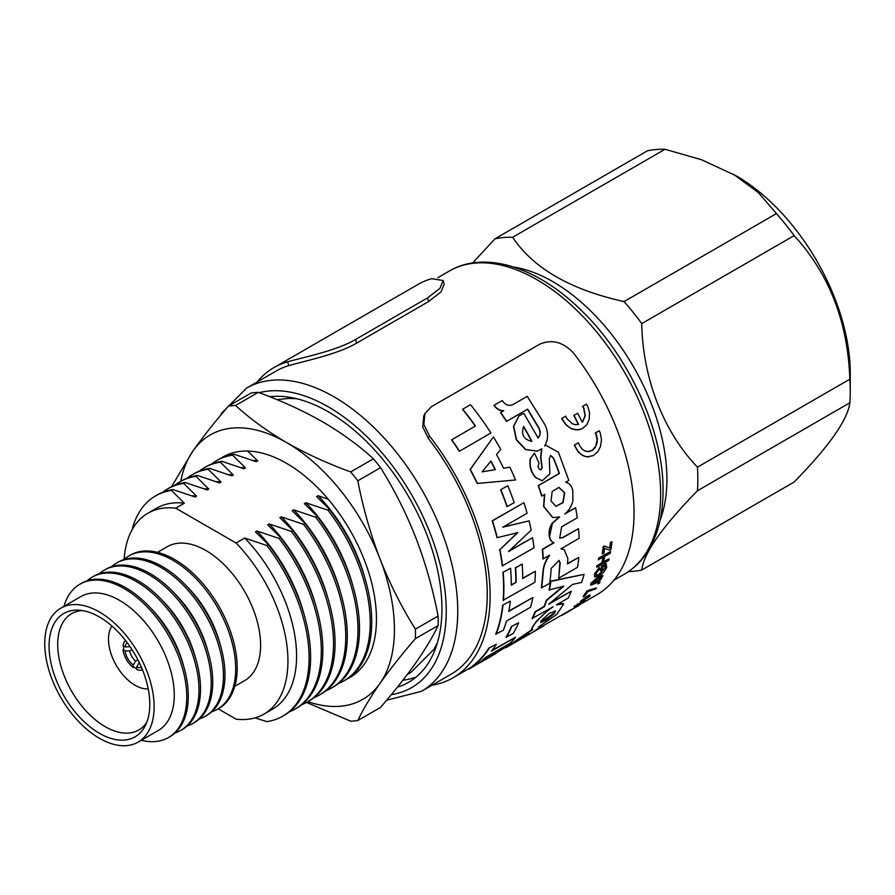 <?xml version="1.0" encoding="UTF-8"?>
<svg xmlns="http://www.w3.org/2000/svg" width="895" height="895" viewBox="0 0 895 895"><rect width="100%" height="100%" fill="white"/><g stroke="black" fill="none" stroke-linecap="round" stroke-linejoin="round"><path stroke-width="1.34" d="M82.295 610.569A67.159 38.776 -120 0 0 71.992 613.455A67.159 38.776 -120 0 0 57.705 644.411A67.159 38.776 -120 0 0 87.262 712.263A67.159 38.776 -120 0 0 139.15 729.772A67.159 38.776 -120 0 0 146.791 722.287M49.068 646.078A71.231 41.125 -120 0 0 88.84 725.89A71.231 41.125 -120 0 0 145.337 725.588A71.231 41.125 -120 0 0 149.801 704.231A71.231 41.125 -120 0 0 78.715 610.177A71.231 41.125 -120 0 0 49.068 646.078M138.098 742.123L158.247 730.499A77.339 44.649 -120 0 0 174.268 695.091A77.339 44.649 -120 0 0 140.504 617.27A77.339 44.649 -120 0 0 80.908 596.551L60.77 608.175A77.339 44.649 -120 0 0 44.75 643.583A77.339 44.649 -120 0 0 78.503 721.404A77.339 44.649 -120 0 0 138.098 742.123A77.339 44.649 -120 0 0 154.119 706.726A77.339 44.649 -120 0 0 120.355 628.894A77.339 44.649 -120 0 0 60.77 608.175M141.298 740.288A88.527 51.116 -120 0 0 168.428 737.536A88.527 51.116 -120 0 0 186.764 697.015A88.527 51.116 -120 0 0 148.123 607.918A88.527 51.116 -120 0 0 79.901 584.2A88.527 51.116 -120 0 0 63.959 606.34M168.428 737.536L169.96 736.663A88.527 51.116 -120 0 0 188.286 696.131A88.527 51.116 -120 0 0 149.644 607.045A88.527 51.116 -120 0 0 81.434 583.327L79.901 584.2M183.352 665.119A77.339 44.649 -120 0 0 150.08 607.504M174.984 733.005A88.527 51.116 -120 0 0 180.656 730.477A88.527 51.116 -120 0 0 198.992 689.956A88.527 51.116 -120 0 0 160.35 600.869A88.527 51.116 -120 0 0 92.129 577.152A88.527 51.116 -120 0 0 87.106 580.799M180.656 730.477L182.177 729.604A88.527 51.116 -120 0 0 200.514 689.072A88.527 51.116 -120 0 0 161.872 599.986A88.527 51.116 -120 0 0 93.651 576.268L92.129 577.152M195.569 658.06A77.339 44.649 -120 0 0 162.308 600.444M187.212 725.946A88.527 51.116 -120 0 0 192.884 723.417A88.527 51.116 -120 0 0 211.22 682.896A88.527 51.116 -120 0 0 172.578 593.81A88.527 51.116 -120 0 0 104.357 570.093A88.527 51.116 -120 0 0 99.334 573.74M192.884 723.417L194.405 722.545A88.527 51.116 -120 0 0 212.741 682.012A88.527 51.116 -120 0 0 174.1 592.926A88.527 51.116 -120 0 0 105.878 569.209L104.357 570.093M207.797 651.001A77.339 44.649 -120 0 0 174.525 593.385M199.44 718.886A88.527 51.116 -120 0 0 205.112 716.358A88.527 51.116 -120 0 0 223.448 675.837A88.527 51.116 -120 0 0 184.806 586.751A88.527 51.116 -120 0 0 116.585 563.033A88.527 51.116 -120 0 0 111.562 566.68M205.112 716.358L206.633 715.485A88.527 51.116 -120 0 0 224.969 674.953A88.527 51.116 -120 0 0 186.328 585.867A88.527 51.116 -120 0 0 118.106 562.149L116.585 563.033M220.025 643.952A77.339 44.649 -120 0 0 186.753 586.326M211.656 711.827A88.527 51.116 -120 0 0 217.34 709.31A88.527 51.116 -120 0 0 235.676 668.778A88.527 51.116 -120 0 0 197.023 579.691A88.527 51.116 -120 0 0 128.813 555.974A88.527 51.116 -120 0 0 123.778 559.621M217.34 709.31L218.861 708.426A88.527 51.116 -120 0 0 237.197 667.905A88.527 51.116 -120 0 0 198.556 578.808A88.527 51.116 -120 0 0 130.334 555.09L128.813 555.974M234.803 686.297L244.592 680.647A77.339 44.649 -120 0 0 260.602 645.239A77.339 44.649 -120 0 0 226.849 567.419A77.339 44.649 -120 0 0 167.253 546.7L157.475 552.349M397.402 687.17A160.776 92.823 -120 0 0 408.623 682.292A160.776 92.823 -120 0 0 441.929 608.689A160.776 92.823 -120 0 0 384.246 461.149A160.776 92.823 -120 0 0 269.731 396.72M402.907 680.211A160.776 92.823 -120 0 0 416.153 677.045M218.179 708.818L236.112 719.166A116.003 66.968 -120 0 0 263.924 714.132L272.561 709.153A116.003 66.968 -120 0 0 296.581 656.046A116.003 66.968 -120 0 0 244.738 538.052L266.811 545.491L268.332 544.607L255.444 531.865L256.966 530.992L279.039 538.432L280.56 537.548L267.672 524.806L269.194 523.933L291.267 531.373L292.788 530.489L279.9 517.746L281.422 516.874L303.494 524.313L305.016 523.441L292.117 510.698L293.649 509.814L315.722 517.254L317.244 516.381L304.345 503.639L305.866 502.755L327.939 510.195L329.461 509.322L316.573 496.58L318.094 495.696L328.308 499.332M263.924 714.132A116.003 66.968 -120 0 0 287.944 661.025A116.003 66.968 -120 0 0 236.112 543.03L244.738 538.052M255.109 717.868L266.811 721.627A127.191 73.435 -120 0 0 282.742 716.19L284.263 715.318A127.191 73.435 -120 0 0 310.61 657.087A127.191 73.435 -120 0 0 268.332 544.607M282.742 716.19A127.191 73.435 -120 0 0 309.088 657.959A127.191 73.435 -120 0 0 266.811 545.491M289.387 711.827A127.191 73.435 -120 0 0 294.97 709.131L296.491 708.258A127.191 73.435 -120 0 0 322.838 650.027A127.191 73.435 -120 0 0 280.56 537.548M294.97 709.131A127.191 73.435 -120 0 0 321.316 650.911A127.191 73.435 -120 0 0 279.039 538.432M301.615 704.779A127.191 73.435 -120 0 0 307.198 702.072L308.719 701.199A127.191 73.435 -120 0 0 335.066 642.968A127.191 73.435 -120 0 0 292.788 530.489M307.198 702.072A127.191 73.435 -120 0 0 333.533 643.852A127.191 73.435 -120 0 0 291.267 531.373M313.843 697.72A127.191 73.435 -120 0 0 319.414 695.012L320.947 694.14A127.191 73.435 -120 0 0 347.282 635.909A127.191 73.435 -120 0 0 305.016 523.441M319.414 695.012A127.191 73.435 -120 0 0 345.761 636.793A127.191 73.435 -120 0 0 303.494 524.313M326.071 690.66A127.191 73.435 -120 0 0 331.642 687.953L333.164 687.08A127.191 73.435 -120 0 0 359.51 628.849A127.191 73.435 -120 0 0 317.244 516.381M331.642 687.953A127.191 73.435 -120 0 0 357.989 629.733A127.191 73.435 -120 0 0 315.722 517.254M338.299 683.601A127.191 73.435 -120 0 0 343.87 680.894L345.392 680.021A127.191 73.435 -120 0 0 371.738 621.79A127.191 73.435 -120 0 0 329.461 509.322M343.87 680.894A127.191 73.435 -120 0 0 370.217 622.674A127.191 73.435 -120 0 0 327.939 510.195M350.516 676.542A127.191 73.435 -120 0 0 353.033 675.445M247.602 451.046L257.726 460.847A116.003 66.968 -120 0 0 252.793 460.466M225.976 455.387A127.191 73.435 -120 0 0 223.784 457.009M364.947 578.271A116.003 66.968 -120 0 0 318.094 495.696M257.726 460.847L256.205 461.719L234.132 454.28L232.61 455.152L245.498 467.895A116.003 66.968 -120 0 0 240.565 467.526M232.61 455.152A127.191 73.435 -120 0 0 216.679 460.589A127.191 73.435 -120 0 0 211.556 464.069M352.719 585.33A116.003 66.968 -120 0 0 305.866 502.755M245.498 467.895L243.977 468.779L221.904 461.339L220.383 462.212L233.271 474.954A116.003 66.968 -120 0 0 228.337 474.585M220.383 462.212A127.191 73.435 -120 0 0 204.452 467.649A127.191 73.435 -120 0 0 199.328 471.128M340.492 592.389A116.003 66.968 -120 0 0 293.649 509.814M233.271 474.954L231.749 475.838L209.676 468.398L208.155 469.271L221.043 482.013A116.003 66.968 -120 0 0 216.12 481.644M208.155 469.271A127.191 73.435 -120 0 0 192.224 474.708A127.191 73.435 -120 0 0 187.1 478.187M328.264 599.449A116.003 66.968 -120 0 0 281.422 516.874M221.043 482.013L219.521 482.897L197.448 475.458L195.927 476.33L208.826 489.073A116.003 66.968 -120 0 0 203.892 488.704M195.927 476.33A127.191 73.435 -120 0 0 179.996 481.767A127.191 73.435 -120 0 0 174.872 485.247M316.036 606.508A116.003 66.968 -120 0 0 269.194 523.933M208.826 489.073L207.304 489.957L185.231 482.517L183.699 483.389L196.598 496.132A116.003 66.968 -120 0 0 191.664 495.763M183.699 483.389A127.191 73.435 -120 0 0 167.779 488.827A127.191 73.435 -120 0 0 162.655 492.306M303.819 613.567A116.003 66.968 -120 0 0 256.966 530.992M196.598 496.132L195.076 497.016L173.003 489.565L171.482 490.449L184.37 503.191A116.003 66.968 -120 0 0 156.558 508.226L147.921 513.215A116.003 66.968 -120 0 0 124.125 559.319M171.482 490.449A127.191 73.435 -120 0 0 155.551 495.886A127.191 73.435 -120 0 0 132.046 529.862M234.132 454.28A127.191 73.435 -120 0 0 218.201 459.717L216.679 460.589M221.904 461.339A127.191 73.435 -120 0 0 205.973 466.776L204.452 467.649M209.676 468.398A127.191 73.435 -120 0 0 193.745 473.835L192.224 474.708M197.448 475.458A127.191 73.435 -120 0 0 181.528 480.883L179.996 481.767M185.231 482.517A127.191 73.435 -120 0 0 169.3 487.943L167.779 488.827M173.003 489.565A127.191 73.435 -120 0 0 157.072 495.002L155.551 495.886M184.37 503.191L175.733 508.181A116.003 66.968 -120 0 0 147.921 513.215M175.733 508.181L236.112 543.03M665.03 149.275L512.634 237.264A183.162 105.744 60 0 0 494.935 238.842L647.331 150.852A183.162 105.744 60 0 1 665.03 149.275L701.411 159.69L736.205 175.834A161.279 93.114 60 0 1 793.227 226.39A161.279 93.114 60 0 1 850.25 373.36L850.25 391.216A183.162 105.744 60 0 1 849.847 402.784C847.755 419.733 829.184 446.146 794.145 482.036L641.749 570.025A183.162 105.744 60 0 1 628.469 571.603M733.329 174.167L758.333 192.537L776.446 213.603A183.162 105.744 60 0 1 785.497 224.321A183.162 105.744 60 0 1 794.145 235.62C829.273 274.049 847.845 321.909 849.847 379.189A183.162 105.744 60 0 1 850.25 391.216M514.043 267.124A161.279 93.114 60 0 1 609.898 332.235A161.279 93.114 60 0 1 660.107 520.107M641.749 570.025C643.751 553.199 662.322 526.786 697.451 490.773A183.162 105.744 60 0 0 697.451 467.168C663.519 431.77 642.722 378.305 641.749 323.598A183.162 105.744 60 0 0 633.101 312.299A183.162 105.744 60 0 0 624.05 301.581C570.484 289.734 533.342 268.287 512.634 237.264M776.446 213.603L624.05 301.581M794.145 235.62L641.749 323.598M849.847 379.189L697.451 467.168M849.847 402.784L697.451 490.773M494.935 238.842L472.627 262.962M125.524 640.473A17.094 9.867 -120 0 0 123.018 645.731L125.054 646.906A14.242 8.223 60 0 1 127.235 642.722M141.432 667.29A14.242 8.223 60 0 1 136.7 667.088L139.005 663.05A10.986 6.343 -120 0 0 139.575 663.206M142.518 669.896A17.094 9.867 -120 0 1 136.7 669.449L136.7 667.088M133.254 665.097L133.254 667.446A17.094 9.867 -120 0 1 123.018 649.714L125.054 650.9L129.708 650.922A10.986 6.343 -120 0 0 135.548 661.058L133.254 665.097A14.242 8.223 60 0 1 125.054 650.9M137.852 659.727L135.548 661.058M132.001 649.591L129.708 650.922M130.088 646.716L125.054 646.906M129.853 646.369A10.986 6.343 -120 0 0 129.708 646.94M136.7 668.632A16.278 9.397 60 0 1 135.123 667.838A16.278 9.397 60 0 1 133.254 666.585M148.223 688.87A37.646 21.737 60 0 1 135.123 685.29A37.646 21.737 60 0 1 111.942 626.041M123.767 650.15A16.278 9.397 60 0 1 123.723 646.134M558.782 487.361L564.432 492.809L562.832 502.509L555.806 506.29M551.018 500.976L555.94 506.324L563.067 502.643L564.7 492.854L558.916 487.372L552.193 491.478L551.018 500.976M555.303 610.882L554.452 612.84L540.524 622.372M541.453 620.548L540.591 622.573L546.554 620.022L554.699 613.153L555.459 611.016L549.306 613.366L541.453 620.548M578.427 442.779L574.456 444.972L574.646 445.609A179.089 103.395 60 0 1 574.892 446.202L577.946 451.583L582.623 455.555L587.053 456.897L593.228 455.644L597.793 451.729L600.545 446.381L601.485 439.456L600.265 433.102A179.492 103.63 60 0 0 600.019 432.498A179.492 103.63 60 0 0 599.784 431.938L599.236 430.775L595.499 432.923L596.003 433.862A179.492 103.63 60 0 1 596.204 434.355A179.492 103.63 60 0 1 596.406 434.858L597.289 438.528L597.099 442.846L595.175 447.589L592.535 450.263L588.921 451.628L585.106 451.069L582.041 449.033L579.367 445.307A179.492 103.63 60 0 0 579.166 444.815L578.427 442.779L574.691 444.938L574.892 445.565A179.492 103.63 60 0 1 575.138 446.169L577.476 450.577L581.045 454.369L584.804 456.361L588.832 456.909M599.236 430.775L595.264 432.967L595.757 433.896A179.089 103.395 60 0 1 595.958 434.399A179.089 103.395 60 0 1 596.159 434.892L597.122 440.206L595.667 446.303L592.289 450.274L587.825 451.695M573.773 415.481L573.986 415.381A179.492 103.63 60 0 1 578.584 424.476L575.407 424.666L572.207 423.693L566.893 418.67A179.492 103.63 60 0 0 566.625 418.166L565.662 416.164L561.713 418.412L561.97 419.028A179.089 103.395 60 0 1 562.284 419.61L565.931 424.823L571.2 428.683L577.577 429.969L582.321 428.627L586.773 424.733L589.178 419.431L589.559 412.606L587.746 406.408A179.492 103.63 60 0 0 587.444 405.827A179.492 103.63 60 0 0 587.142 405.278L586.259 404.249L582.522 406.397L583.137 407.348A179.089 103.395 60 0 1 583.395 407.818A179.089 103.395 60 0 1 583.652 408.299L585.062 415.739L582.276 422.339A179.492 103.63 60 0 0 577.689 413.244L573.773 415.481A179.089 103.395 60 0 1 578.349 424.543M563.984 549.541L561.12 548.691M559.599 538.029L562.575 537.571L578.528 528.654A179.492 103.63 60 0 1 579.132 538.298L560.896 548.825L564.152 549.631L567.833 558.39A179.492 103.63 60 0 1 567.486 563.917L578.741 557.417L567.519 563.537M558.883 560.326L559.901 562.608L558.693 578.192L577.588 567.285A179.492 103.63 60 0 0 578.741 557.417M549.373 555.157C545.256 560.952 543.097 566.736 542.896 572.52L541.419 587.791L549.653 583.417A179.492 103.63 60 0 0 551.119 568.493L559.028 560.404L560.192 562.787L558.693 578.192M559.341 516.907L552.125 523.262C549.508 527.423 548.568 531.697 549.317 536.083C549.81 539.663 551.298 541.833 553.804 542.616L542.336 549.25A179.089 103.395 60 0 1 542.941 558.872L549.653 555.314C545.547 561.109 543.388 566.904 543.187 572.711L541.699 588.004M542.124 480.716L535.713 477.673C530.948 472.459 529.135 466.161 530.276 458.755L534.449 453.15L530.5 458.699C529.37 466.105 531.183 472.426 535.96 477.65L542.225 480.716L549.888 473.88L549.295 458.866L550.693 455.477L553.412 457.882A179.492 103.63 60 0 1 559.409 473.433L538.454 485.605A179.492 103.63 60 0 1 541.889 496.02L544.753 494.364L543.813 506.447L552.808 517.567L559.621 516.986L552.405 523.351L549.597 536.194C550.089 539.774 551.588 541.956 554.083 542.75L553.211 542.415M544.484 494.342L543.545 506.402L552.629 517.511M550.459 455.521L553.177 457.927A179.089 103.395 60 0 1 559.151 473.433L538.197 485.605A179.089 103.395 60 0 1 541.62 495.998L541.889 496.02M541.576 448.876L540.636 457.446L541.956 467.973L540.636 469.897M519.1 415.817L513.495 426.356L516.225 439.646L525.488 449.581L537.201 451.169M565.718 513.204L575.608 507.733L564.723 514.021C568.717 510.888 571.457 506.469 572.923 500.764L572.755 490.382C571.692 485.862 569.343 483.155 565.707 482.271L568.817 480.47L558.446 452.333L546.051 445.363L544.675 445.911C548.545 439.232 548.545 431.994 544.663 424.208L527.222 396.34L512.936 404.585C508.807 406.375 505.239 405.021 502.252 400.524L494.141 405.2C496.602 408.78 499.79 410.604 503.706 410.693L500.518 412.606A179.089 103.395 60 0 1 506.481 421.444L527.479 409.317L538.499 427.642C540.669 431.692 540.468 435.16 537.873 438.058M494.141 405.2L493.984 405.39C496.445 408.959 499.623 410.783 503.527 410.861M545.995 445.386L544.708 445.855M520.062 639.108L520.23 639.388A179.492 103.63 60 0 1 517.668 640.954L519.57 639.858A179.492 103.63 60 0 0 522.121 638.292L520.924 638.515M603.208 546.599A179.089 103.395 60 0 1 602.245 553.725L603.879 553.166A179.492 103.63 60 0 0 604.371 549.843L604.427 548.355L609.696 550.235L610.961 549.496A179.492 103.63 60 0 0 612.023 541.732L610.39 542.303A179.089 103.395 60 0 1 609.909 546.297L609.797 548.02L604.226 546.017L603.499 546.811A179.492 103.63 60 0 1 602.536 553.938M597.099 565.349A179.089 103.395 60 0 1 596.697 566.949L596.976 567.195A179.492 103.63 60 0 0 597.379 565.584L601.876 562.586A179.089 103.395 60 0 0 603.051 557.372M598.654 559.923A179.492 103.63 60 0 0 598.968 558.245L598.688 558.021A179.089 103.395 60 0 1 598.363 559.688L603.42 557.16A179.492 103.63 60 0 1 602.156 562.832L601.876 562.586M598.688 558.021L610.614 551.521A179.492 103.63 60 0 1 610.289 553.199L604.763 556.388A179.492 103.63 60 0 1 603.499 562.06L609.025 558.872L603.622 561.59M601.731 565.964A179.089 103.395 60 0 1 600.332 570.428L600.601 570.686A179.492 103.63 60 0 0 602.011 566.211L606.038 563.47L606.709 567.184C605.288 570.697 602.659 573.617 598.811 575.932L594.66 576.906L594.459 573.93L599.281 567.519L599.516 568.974L596.07 573.449L596.014 575.351L599.057 574.243L605.054 567.822L604.819 565.461M594.537 576.76L594.459 573.93M595.902 575.194L596.887 575.205M590.689 584.95L590.711 583.506L598.028 576.939L602.771 575.496M598.375 582.488A179.089 103.395 60 0 1 597.726 583.652L597.983 583.954A179.492 103.63 60 0 0 598.643 582.779L600.131 581.918A179.492 103.63 60 0 1 599.471 583.092L597.983 583.954M586.706 591.136A179.089 103.395 60 0 1 583.059 596.551L583.305 596.864A179.492 103.63 60 0 0 586.952 591.438L587.914 590.443L596.45 587.903A179.492 103.63 60 0 1 595.701 588.966L587.746 591.707A179.492 103.63 60 0 1 584.793 596.003L583.305 596.864M580.587 601.227L580.228 602.57L580.587 601.227L587.064 596.327C589.85 594.727 590.622 594.66 589.391 596.137M585.084 600.377L577.711 605.065A179.492 103.63 60 0 1 577.062 605.624L575.72 606.396A179.492 103.63 60 0 0 576.369 605.837L574.299 607.034L574.154 606.374L577.074 604.696A179.089 103.395 60 0 0 577.901 603.935L579.468 603.499A179.492 103.63 60 0 1 578.651 604.248L585.084 600.377L579.378 603.364M577.23 605.982L578.036 605.702C579.781 604.751 580.038 604.696 578.819 605.535L570.014 610.614L578.606 605.177M536.966 629.297L574.959 607.504M574.892 607.403L576.76 606.284M462.704 409.183L470.479 404.697A179.492 103.63 60 0 1 490.941 433.001L459.28 451.315A179.089 103.395 60 0 0 451.583 439.848L475.458 425.998A179.492 103.63 60 0 0 462.704 409.183L462.57 409.395A179.089 103.395 60 0 1 475.256 426.109M515.307 480L477.214 483.445A179.089 103.395 60 0 0 470.076 469.562L493.402 436.917A179.492 103.63 60 0 1 500.73 449.424L496.512 454.47A179.492 103.63 60 0 1 503.583 468.253L509.87 467.201A179.492 103.63 60 0 1 515.554 479.966L515.307 480M500.618 489.778L507.812 485.739A179.492 103.63 60 0 1 514.189 502.632L506.984 506.648A179.089 103.395 60 0 0 500.618 489.778L507.812 485.739M497.262 537.649L496.993 537.593A179.089 103.395 60 0 0 492.205 520.834L492.463 520.845A179.492 103.63 60 0 1 497.262 537.649L517.791 532.648L499.947 549.664L517.523 532.581M492.205 520.834L523.944 502.677A179.492 103.63 60 0 1 527.099 513.227L503.001 527.144L529.09 520.879L502.733 527.099M509.154 550.917L532.547 537.671A179.492 103.63 60 0 1 534.002 547.829L502.24 565.886A179.089 103.395 60 0 0 499.667 549.586M510.553 568.236L502.912 572.352L510.553 568.236A179.492 103.63 60 0 1 511.246 585.162L516.146 582.332L511.246 584.827M516.146 582.332A179.492 103.63 60 0 0 515.654 567.877L515.363 567.732A179.089 103.395 60 0 1 515.856 582.164M515.363 567.732L522.199 564.096A179.492 103.63 60 0 1 522.691 578.562L535.355 571.245L522.691 578.215M502.912 572.352A179.089 103.395 60 0 1 503.135 600.288L534.897 582.309A179.492 103.63 60 0 0 535.355 571.245M510.318 601.138L502.677 605.188L510.318 601.138A179.492 103.63 60 0 1 508.752 611.442L532.861 597.524L508.83 611.005M502.677 605.188A179.089 103.395 60 0 1 495.763 634.152L503.393 630.181A179.492 103.63 60 0 0 506.436 621.141L530.556 607.213A179.492 103.63 60 0 0 532.861 597.524M511.392 626.5L518.608 622.763A179.492 103.63 60 0 1 513.249 633.481L506.044 637.195A179.089 103.395 60 0 0 511.392 626.5L518.608 622.763M496.356 644.232L488.748 648.181L496.356 644.232A179.492 103.63 60 0 1 491.4 651.18L515.52 637.251L492.082 650.329M488.748 648.181A179.089 103.395 60 0 1 472.034 666.406L479.608 662.501A179.492 103.63 60 0 0 485.806 657.277L509.926 643.36A179.492 103.63 60 0 0 515.52 637.251M477.84 663.877A179.492 103.63 60 0 0 480.201 662.58A179.492 103.63 60 0 0 483.266 660.689L483.054 660.342A179.089 103.395 60 0 1 480 662.233L479.91 662.278M483.054 660.342L495.987 653.473L480.201 662.58M579.49 604.785L596.943 594.716A179.089 103.395 60 0 0 573.326 352.831C562.731 341.745 551.398 338.948 539.305 344.407L431.379 406.722L424.901 413.602L423.861 424.443L429.421 435.91A179.089 103.395 60 0 1 453.038 677.795L472.213 666.697M453.038 677.795A179.089 103.395 60 0 1 432.028 685.223M532.536 629.185L510.452 644.378L496.087 652.936M549.452 608.913L536.228 621.421L531.585 628.984L532.771 629.521L510.665 644.724L501.301 649.658M563.447 586.012L546.308 600.243A179.089 103.395 60 0 1 544.082 606.474L535.109 611.665A179.089 103.395 60 0 1 532.066 618.512L553.121 606.788C540.759 614.954 527.614 631.176 532.771 629.521M550.514 602.771L571.278 591.203L548.702 604.237L572.565 584.413L581.605 582.41A179.492 103.63 60 0 0 584.055 574.355L550.604 581.168A179.089 103.395 60 0 1 549.038 589.962L563.727 586.259L546.588 600.5A179.492 103.63 60 0 1 544.35 606.754L535.378 611.934A179.492 103.63 60 0 1 532.324 618.792M563.593 603.678L558.928 603.431M528.128 634.074L527.927 634.219A179.089 103.395 60 0 1 522.96 637.43L521.953 638.012M429.421 435.91L428.269 438.337L422.72 426.859L423.771 415.996L424.912 413.602M428.269 438.337A175.017 101.045 60 0 1 451.002 674.271L421.5 691.298A175.017 101.045 60 0 0 457.748 611.184A175.017 101.045 60 0 0 381.359 435.048A175.017 101.045 60 0 0 246.483 388.161L222.061 412.673L220.349 415.672M483.266 660.689L496.031 652.847M460.108 673.711L478.008 663.273M478.221 663.62L468.913 669.102M488.994 648.483A179.492 103.63 60 0 1 472.247 666.753M511.66 626.78A179.492 103.63 60 0 1 506.301 637.486M502.956 605.389A179.492 103.63 60 0 1 496.031 634.421M515.654 567.877L522.199 564.096M503.191 572.487A179.492 103.63 60 0 1 503.426 600.489M492.463 520.845L523.944 502.677M529.09 520.879A179.492 103.63 60 0 1 531.16 530.176L508.45 551.588L532.547 537.671M499.947 549.664A179.492 103.63 60 0 1 502.531 565.998M500.864 489.744A179.492 103.63 60 0 1 507.241 506.648M515.554 479.966L477.214 483.445M470.076 469.562L470.289 469.461A179.492 103.63 60 0 1 477.438 483.378M470.289 469.461L493.402 436.917M490.963 461.07L482.069 471.866L495.349 469.629A179.492 103.63 60 0 0 490.963 461.07M490.796 461.272A179.089 103.395 60 0 1 495.114 469.674M490.941 433.001L459.28 451.315M451.751 439.68A179.492 103.63 60 0 1 459.459 451.169M563.011 614.306L563.201 614.652A179.492 103.63 60 0 1 562.127 615.234L561.948 614.91M563.201 614.652L569.388 611.084M577.823 605.367L578.036 605.702C579.781 604.751 580.038 604.696 578.819 605.535M568.918 610.871L569.802 610.267M574.299 607.034L574.154 606.374M574.389 606.709L577.074 604.696M577.901 603.935L578.125 604.27A179.492 103.63 60 0 1 577.309 605.031M578.125 604.27L579.468 603.499M580.821 601.552L587.064 596.327M587.31 596.652C590.085 595.052 590.868 594.985 589.626 596.473L580.228 602.57M590.006 595.119L589.626 596.473M581.929 600.444C581.213 601.306 581.761 601.194 583.585 600.109L588.284 597.245C588.977 596.372 588.395 596.473 586.538 597.558L582.164 600.78C581.437 601.63 581.996 601.529 583.82 600.444L588.63 596.674M582.164 600.78L581.806 601.339M586.952 591.438L587.914 590.443M588.16 590.745L593.284 589.044M593.542 589.357L596.45 587.903M598.643 582.779L600.131 581.918M598.296 577.219L602.939 575.608L600.59 579.781L595.354 583.45L590.778 585.129L590.98 583.797L598.028 576.939M592.043 582.746L592.221 583.574L595.701 581.951L601.418 577.767C601.429 576.615 600.198 576.85 597.737 578.494L592.311 583.037L592.49 583.853L595.969 582.242L601.474 577.04M602.011 566.211L606.318 563.727M594.727 574.198L599.56 567.777M597.155 575.474L599.057 574.243M599.326 574.512L605.054 567.822M605.322 568.09L605.087 565.718L602.883 566.994A179.492 103.63 60 0 1 601.943 569.914L600.601 570.686M597.379 565.584L602.156 562.832M598.968 558.245L610.614 551.521M609.025 558.872A179.492 103.63 60 0 1 608.611 560.471L596.976 567.195M603.499 546.811L604.226 546.017M604.505 546.218L609.797 548.02M610.077 548.243L609.909 546.297M610.39 542.303L610.681 542.515A179.492 103.63 60 0 1 610.189 546.509M610.681 542.515L612.023 541.732M522.121 638.292L520.23 639.388M517.668 640.954A179.492 103.63 60 0 1 515.878 641.95M529.034 633.761L528.139 634.566C528.956 633.414 525.936 635.148 519.1 639.791A179.492 103.63 60 0 1 514.11 643.002L506.167 647.588M527.927 634.219L528.139 634.566A179.492 103.63 60 0 1 523.161 637.777A179.492 103.63 60 0 1 521.349 638.784M543.757 625.37L543.97 625.717A179.492 103.63 60 0 1 542.057 626.869L523.161 637.777M543.97 625.717L532.715 632.217A179.492 103.63 60 0 0 535.165 630.595C538.41 628.335 539.528 627.115 538.544 626.936L556.802 614.395L563.727 603.812L556.366 604.919L568.224 598.073A179.492 103.63 60 0 0 571.278 591.203M584.055 574.355L550.884 581.392A179.492 103.63 60 0 1 549.317 590.197M523.642 426.467C520.946 434.601 523.698 439.568 531.91 441.369A179.492 103.63 60 0 0 523.642 426.467M578.528 528.654L562.865 537.694L559.744 538.096L561.59 526.875L577.275 517.813A179.492 103.63 60 0 0 575.608 507.733M500.697 412.438A179.492 103.63 60 0 1 506.659 421.288L527.658 409.172L538.7 427.53C540.893 431.591 540.681 435.071 538.085 437.968L523.888 413.412L519.145 415.783L513.685 426.21L516.437 439.534L525.712 449.491L537.336 451.136L541.799 448.809L540.871 457.401L542.202 467.94L540.77 469.886L539.372 469.271L538.007 466.742L539.014 463.274A179.492 103.63 60 0 0 534.449 453.15M554.083 542.75L542.627 549.385A179.492 103.63 60 0 1 543.231 559.017M523.497 426.68A179.089 103.395 60 0 1 531.664 441.392M561.713 418.412L562.183 418.927A179.492 103.63 60 0 1 562.496 419.509L566.155 424.733L570.395 428.09L575.127 429.768L580.374 429.443M565.662 416.164L561.926 418.312M582.522 406.397L583.35 407.247A179.492 103.63 60 0 1 583.607 407.728A179.492 103.63 60 0 1 583.864 408.209L585.285 415.649L582.611 422.015M586.471 404.148L582.734 406.296M577.689 413.244L573.986 415.381M347.707 678.589A127.191 73.435 -120 0 0 350.102 677.302A127.191 73.435 -120 0 0 369.601 575.373A127.191 73.435 -120 0 0 286.512 463.297A127.191 73.435 -120 0 0 222.911 456.998A127.191 73.435 -120 0 0 220.595 458.43M235.564 405.469L258.308 392.346A172.981 99.871 -120 0 0 251.182 392.972L228.438 406.106A172.981 99.871 60 0 1 235.564 405.469C250.242 418.871 267.225 431.222 286.512 442.522C306.068 453.653 327.469 463.465 350.683 471.933L373.428 458.811C358.75 445.397 341.767 433.046 322.48 421.746C302.924 410.615 281.522 400.815 258.308 392.346M171.471 486.779L193.04 450.867C202.885 436.973 214.688 422.048 228.438 406.106M350.683 471.933A172.981 99.871 60 0 1 357.81 480.794C363.012 507.689 370.407 533.688 379.972 558.793C389.828 583.753 401.631 607.202 415.381 629.151A172.981 99.871 60 0 1 415.381 638.661C401.631 654.603 389.828 669.527 379.972 683.422C370.407 697.16 363.012 709.534 357.81 720.542A172.981 99.871 60 0 1 350.683 721.18L306.549 702.441M357.81 720.542L380.554 707.419C394.303 691.477 406.106 676.553 415.951 662.647C425.528 648.92 432.911 636.535 438.114 625.527A172.981 99.871 -120 0 0 438.114 616.028C432.911 589.145 425.528 563.145 415.951 538.029C406.106 513.07 394.303 489.621 380.554 467.671A172.981 99.871 -120 0 0 373.428 458.811M415.381 638.661L438.114 625.527M415.381 629.151L438.114 616.028M357.81 480.794L380.554 467.671M307.914 701.658A152.631 88.124 -120 0 0 379.972 683.422A152.631 88.124 -120 0 0 379.972 558.793A152.631 88.124 -120 0 0 286.512 442.522A152.631 88.124 -120 0 0 193.04 450.867A152.631 88.124 -120 0 0 180.723 481.353M443.193 280.515L444.2 284.23L440.955 291.994L428.56 301.581L427.564 297.89L439.96 288.302L443.193 280.515L431.591 278.714A179.089 103.395 60 0 0 417.853 284.52L273.948 367.599A179.089 103.395 60 0 1 287.687 361.804C302.555 357.508 336.621 350.773 355.606 339.429L427.564 297.89M246.483 388.161L275.984 371.123A175.017 101.045 60 0 1 288.727 365.652L287.687 361.804M355.606 339.429L356.602 343.121C337.706 354.442 303.595 361.177 288.727 365.652M356.602 343.121L428.56 301.581M257.01 382.087A179.089 103.395 60 0 1 273.948 367.599M391.328 694.621A166.884 96.347 -120 0 0 446.236 611.184A166.884 96.347 -120 0 0 381.997 452.803A166.884 96.347 -120 0 0 259.226 392.681M660.655 494.04A175.017 101.045 -120 0 0 584.256 317.904A175.017 101.045 -120 0 0 449.391 271.017C484.117 250.51 535.568 266.486 578.506 307.701C627.966 353.726 663.732 430.819 663.038 490.717C663.027 513.987 658.261 533.677 648.741 549.798C642.442 560.259 634.331 568.381 624.408 574.154A175.017 101.045 -120 0 0 660.655 494.04M449.391 271.017L437.834 277.685M624.408 574.154L613.892 580.228M386.674 700.214L421.5 691.298M407.348 674.427L410.715 672.615L433.751 649.569L437.42 642.666M276.891 399.617L288.749 398.42L296.569 398.689"/></g></svg>
